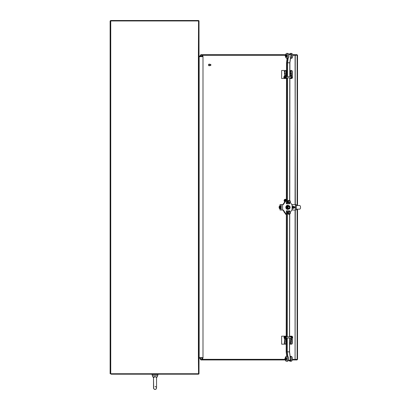 <?xml version="1.0" encoding="UTF-8"?>
<svg xmlns="http://www.w3.org/2000/svg" width="410" height="410" viewBox="0 0 410 410"><rect width="100%" height="100%" fill="white"/><g stroke="black" fill="none" stroke-linecap="round" stroke-linejoin="round"><path stroke-width="0.61" d="M199.009 358.253L202.991 358.099L202.991 56.667L199.009 56.667L199.009 357.638L198.394 357.638L198.394 56.667L199.009 56.667M202.991 357.638L199.009 357.638M110.741 373.73L110.126 373.73L110.126 20.961L110.741 20.961L110.741 373.73L198.548 373.73L198.394 357.638M198.394 56.667L198.548 20.961L110.741 20.961M198.568 56.206A0.615 0.615 0 0 0 199.163 56.667L199.163 357.638A0.615 0.615 0 0 0 198.568 358.099M111.048 373.73L111.048 374.186L198.394 374.186A0.615 0.615 0 0 0 199.009 373.577L199.009 358.099L198.548 358.099M202.991 56.667L202.991 56.206L199.009 56.052M198.548 56.206L199.009 56.206L199.009 21.115A0.615 0.615 0 0 0 198.394 20.5L110.587 20.5L110.587 20.961M154.498 376.795L153.509 377.876C152.751 376.488 157.481 376.713 156.548 377.876L156.307 377.226M153.509 377.851L153.509 377.876C153.509 377.174 153.509 379.137 153.509 377.876C153.509 377.174 153.509 379.137 153.509 377.876L153.509 387.05L153.509 377.876L152.279 375.719L157.773 375.719L157.773 374.494M152.279 375.719L152.279 374.494L152.279 375.719L153.514 377.743M154.642 376.764L154.227 376.887M154.857 376.734L155.123 376.728M153.509 387.978L153.509 387.05L153.801 388.88C155.328 389.782 156.246 389.479 156.548 387.978L156.528 377.661M158.091 374.186L158.091 374.494L151.961 374.494L151.961 374.186L151.961 374.494M285.555 55.14L202.689 55.14L202.689 54.684L200.849 54.684L200.628 55.294L202.243 55.196L202.243 56.206M202.243 358.099L202.243 359.432L200.628 359.334L200.849 359.944L285.314 359.944M202.243 55.196L202.642 55.196L202.642 56.206M292.586 54.684L297.086 54.684L297.086 55.14L292.684 55.14M200.859 55.294L202.689 55.14M200.849 55.14L200.849 54.684M295.082 204.626L295.246 55.14M285.652 54.684L202.689 54.684M200.628 55.294L200.403 56.206M200.403 358.099L200.628 359.334M202.642 358.099L202.642 359.432L202.243 359.432M200.859 359.334L285.216 359.488M292.351 359.488L297.086 359.488L297.086 359.944L292.258 359.944M292.371 359.334L295.246 359.488M200.849 359.488L200.849 359.944M202.689 359.488L202.689 359.944M295.292 210.033L295.082 359.334L297.132 359.432L297.132 209.167M297.132 205.502L297.132 55.196L297.532 55.196L297.532 205.502M295.292 204.626L295.082 55.294L297.132 55.196M297.132 359.432L297.532 359.432L297.532 209.172M209.981 64.949A0.538 0.466 -90 0 1 210.678 64.488A0.538 0.466 -90 0 1 210.678 65.415A0.538 0.466 -90 0 1 209.981 64.949M209.874 64.949A0.615 0.533 90 0 0 210.935 64.949A0.615 0.533 90 0 0 209.874 64.949M210.407 65.564L209.274 65.564A0.615 0.533 -90 0 1 209.274 64.339L210.407 64.339M289.439 207.911L289.439 206.753A0.963 0.835 90 0 0 289.276 206.563L288.271 206.558A0.963 0.835 90 0 0 288.102 206.753L288.102 207.911A0.963 0.835 90 0 0 288.271 208.106L289.27 208.106A0.963 0.835 90 0 0 289.439 207.911M288.271 208.106L289.27 208.106M287.646 205.308A2.029 1.758 90 0 0 287.589 205.308A2.029 1.758 90 0 0 285.832 207.332A2.029 1.758 90 0 0 287.589 209.361A2.029 1.758 90 0 0 287.646 209.361M288.737 205.692A2.029 1.758 90 0 0 287.702 205.308A2.029 1.758 90 0 0 285.949 207.332A2.029 1.758 90 0 0 287.702 209.361A2.029 1.758 90 0 0 288.64 209.049M288.563 205.692A1.871 1.619 90 0 0 287.128 205.62M287.061 205.656A1.871 1.619 90 0 0 286.17 207.137M286.165 207.214A1.871 1.619 90 0 0 286.831 208.849M286.882 208.895A1.871 1.619 90 0 0 288.44 209.044M288.471 205.692L287.082 205.62L286.144 207.173L286.846 208.89L289.229 208.844M289.404 205.922L289.04 205.748M288.527 205.697A1.64 1.42 90 0 0 287.123 208.034L287.471 208.89L288.291 208.967A1.64 1.42 90 0 0 290.085 207.404A1.64 1.42 90 0 0 287.246 207.265A1.64 1.42 90 0 0 288.548 208.967M287.712 205.62L286.774 207.173L287.123 208.034A1.64 1.42 90 0 0 288.291 208.967L289.106 209.049M286.846 208.89L287.471 208.89M286.144 207.173L286.774 207.173M285.329 199.747L285.155 200.1A0.83 0.717 90 0 1 285.57 199.772L285.555 199.824A0.774 0.666 90 0 0 285.175 200.121L285.093 200.223A0.774 0.666 90 0 1 285.165 200.136L285.109 200.249A0.774 0.666 90 0 0 285.109 200.905L285.093 200.931A0.774 0.666 90 0 0 285.165 201.018L285.155 201.049A0.83 0.717 90 0 0 285.227 201.151M286.288 200.177A0.774 0.666 90 0 0 286.267 200.136L286.334 200.1A0.83 0.717 90 0 0 285.919 199.772L285.878 199.829A0.774 0.666 90 0 1 286.267 200.136M286.221 200.177A0.774 0.666 90 0 0 285.826 199.829L285.826 200.27M285.555 201.325L285.093 200.223A0.83 0.717 90 0 0 285.093 200.931L285.216 201.166M285.093 200.223L284.504 200.577L284.965 199.649A1.066 0.922 90 0 0 284.965 201.5L284.504 200.577M284.991 201.5L284.965 201.5A1.066 0.922 90 0 0 284.981 201.51A1.066 0.922 -90 0 1 285.416 199.511L285.427 199.511A1.066 0.922 90 0 0 284.965 199.649L285.237 199.649L284.771 200.577L285.129 201.289M285.493 200.423L285.503 200.141M285.683 200.475L285.842 199.747M285.298 199.649L285.591 199.711M285.427 199.511A1.066 0.922 90 0 1 285.888 199.649L285.821 199.711M286.159 199.649L285.872 199.649L286.159 199.649M286.108 199.649A1.302 1.127 90 0 0 284.212 200.285A1.302 1.127 90 0 0 284.822 201.751M286.395 200.223L286.159 199.747M285.473 200.787L285.473 199.86M285.473 200.767L285.493 199.849M284.222 212.026A1.302 1.127 90 0 0 284.755 212.81M282.587 210.017L280.025 210.017L282.587 210.017L282.592 204.61L283.325 204.616L286.349 200.177M286.318 214.466L285.867 214.466L286.334 214.466L283.32 210.017M290.331 202.386L291.843 204.626L295.502 204.626L295.497 210.033L291.838 210.033L290.321 212.267M280.025 205.866L280.03 204.61L282.592 204.61M280.025 208.762L280.025 210.017M285.867 214.466L282.869 210.017M295.497 210.033L291.838 210.033M294.047 207.921L294.534 207.921A0.589 0.292 -89.9 0 0 294.826 207.332A0.589 0.292 -89.9 0 0 294.534 206.742L294.554 206.742M295.502 204.626L296.276 204.626L296.271 210.033M282.874 204.616L285.888 200.177L286.334 200.177M296.276 205.502L299.623 205.502A1.835 0.917 90.1 0 1 300.54 207.342A1.835 0.917 90.1 0 1 299.618 209.172L296.271 209.167M294.816 207.506A0.774 0.384 -89.9 0 0 294.81 207.147M294.057 207.87A0.579 0.292 -89.9 0 0 294.119 207.803A0.579 0.292 -89.9 0 0 294.119 206.855L294.436 206.85L294.436 207.814L294.113 207.814A0.774 0.384 -89.9 0 0 294.185 207.921M294.134 207.778A0.523 0.261 -89.9 0 0 294.154 207.757A0.523 0.261 -89.9 0 0 294.154 206.906A0.523 0.261 -89.9 0 0 294.139 206.881M292.422 207.778A0.579 0.292 -89.9 0 0 292.438 207.803A0.579 0.292 -89.9 0 0 292.607 207.906A0.579 0.292 -89.9 0 0 292.899 207.327A0.579 0.292 -89.9 0 0 292.607 206.748A0.579 0.292 -89.9 0 0 292.443 206.855A0.579 0.292 -89.9 0 0 292.422 206.881M292.555 207.849A0.523 0.261 -89.9 0 0 292.807 207.173A0.523 0.261 -89.9 0 0 292.407 206.901A0.523 0.261 -89.9 0 0 292.407 207.752A0.523 0.261 -89.9 0 0 292.555 207.849M293.934 208.29L292.678 208.29L293.934 208.29L294.216 207.332L293.939 206.368L293.047 206.425A0.948 0.471 90.1 0 1 293.232 206.635L293.17 206.425M292.607 206.599A0.948 0.471 90.1 0 1 292.771 206.425L292.463 206.824M294.216 207.332L293.514 207.327L293.227 208.024A0.948 0.471 90.1 0 1 293.047 208.234L292.766 208.234A0.948 0.471 90.1 0 1 292.607 208.06M293.227 208.024L293.37 207.122A0.948 0.471 90.1 0 1 293.37 207.537M293.37 207.122L293.232 206.635M292.684 206.368L293.237 206.368L292.617 206.537M293.237 206.368L293.432 207.327M279.835 208.762L280.507 208.762A1.45 0.723 -89.9 0 0 281.234 207.316A1.45 0.723 -89.9 0 0 280.512 205.866L279.84 205.866A1.45 0.723 -89.9 0 0 279.118 207.311A1.45 0.723 -89.9 0 0 279.835 208.762A1.45 0.723 -89.9 0 0 280.563 207.316A1.45 0.723 -89.9 0 0 279.84 205.866L279.84 205.866M287.246 336.784L287.384 210.837L287.051 210.837L286.908 336.784M289.475 338.004L289.46 351.826L290.557 360.118L288.486 360.113M288.466 360.175L290.439 360.18L288.317 360.528M288.281 360.595L289.993 360.534L290.557 360.118M286.231 336.784L286.339 210.837L287.051 210.837M289.706 211.806L289.742 210.837L289.619 211.744M287.384 210.837L289.619 210.837M289.732 360.18L289.783 360.534M288.625 54.053L291.018 54.504L289.788 62.699L290.977 54.525M289.629 202.904L289.747 203.811L289.716 202.842M288.824 54.53L290.895 54.535M288.655 54.115L290.772 54.468L288.804 54.468M289.716 203.811L286.344 203.806L287.389 203.806L287.533 77.844M289.624 203.811L287.389 203.806M290.07 54.468L290.121 54.12M288.824 203.811L286.59 203.806L288.824 203.811M289.26 203.14L289.214 203.099A1.379 1.194 90 0 0 289.332 203.099L288.655 203.14L287.594 202.432L287.6 201.013L288.66 200.311L289.332 200.346A1.379 1.194 90 0 0 289.214 200.346L289.265 200.311M290.275 200.977L290.336 201.095A1.379 1.194 90 0 0 290.275 200.977L289.332 200.346M288.199 201.013L288.271 200.977A1.379 1.194 90 0 0 288.209 201.095L287.6 201.013M288.271 202.468L288.209 202.35A1.379 1.194 90 0 0 288.271 202.468L289.214 203.099M288.327 201.571L288.327 201.571A1.102 0.953 -90 0 1 290.218 201.571L290.106 201.879L287.979 201.874L288.209 201.095M290.336 201.095L290.336 201.571M288.271 200.977L289.214 200.346M289.219 202.827A1.102 0.953 90 0 0 290.106 201.879L290.331 202.355M287.594 202.432L288.199 202.432M289.219 200.623A1.102 0.953 90 0 1 290.111 201.571L290.218 201.571M288.209 202.35L288.209 201.874M290.218 201.879A1.102 0.953 -90 0 1 288.327 201.874M290.275 202.473L289.332 203.099M289.25 214.338L289.199 214.297A1.379 1.194 90 0 0 289.316 214.297L288.645 214.338L287.584 213.63L287.584 212.211L288.65 211.509L289.322 211.545A1.379 1.194 90 0 0 289.204 211.545L289.25 211.509M290.265 212.175L290.321 212.293A1.379 1.194 90 0 0 290.265 212.175L289.322 211.545M288.189 212.211L288.256 212.175A1.379 1.194 90 0 0 288.199 212.293L287.584 212.211M288.256 213.666L288.199 213.548A1.379 1.194 90 0 0 288.256 213.666L289.199 214.297M288.312 212.769L288.312 212.769A1.102 0.953 -90 0 1 290.208 212.769L290.09 213.077L287.969 213.072L288.199 212.293M290.321 212.293L290.321 212.769M288.256 212.175L289.204 211.545M289.204 214.025A1.102 0.953 90 0 0 290.095 213.077L290.321 213.554M287.584 213.63L288.189 213.63M289.204 211.821A1.102 0.953 90 0 1 290.095 212.769L290.208 212.769M288.199 213.548L288.199 213.072M290.208 213.077A1.102 0.953 -90 0 1 288.312 213.072M290.26 213.671L289.316 214.297M285.211 359.462A2.45 1.225 -89.9 0 0 286.39 361.241L287.451 361.241A2.45 1.225 -89.9 0 0 288.681 358.791A2.45 1.225 -89.9 0 0 287.456 356.336L286.395 356.336A2.45 1.225 -89.9 0 0 285.216 358.109M286.39 361.241A2.45 1.225 -89.9 0 0 287.62 358.791A2.45 1.225 -89.9 0 0 286.395 356.336L286.395 356.336M291.172 361.246A2.45 1.225 -89.9 0 0 292.402 358.796A2.45 1.225 -89.9 0 0 291.177 356.341L290.172 356.341A2.45 1.225 -89.9 0 1 291.341 358.853A2.45 1.225 -89.9 0 1 290.111 361.246L291.172 361.246M289.281 360.595A2.45 1.225 -89.9 0 0 290.111 361.246M285.55 56.524A2.45 1.225 -89.9 0 0 286.723 58.302L287.784 58.307A2.45 1.225 -89.9 0 0 289.014 55.857A2.45 1.225 -89.9 0 0 287.794 53.402A2.45 1.225 -89.9 0 0 287.646 53.418M286.723 58.302A2.45 1.225 -89.9 0 0 287.953 55.852A2.45 1.225 -89.9 0 0 286.733 53.397A2.45 1.225 -89.9 0 0 286.585 53.418A2.45 1.225 -89.9 0 0 285.55 55.176M290.449 53.408A2.45 1.225 -89.9 0 1 291.674 55.801A2.45 1.225 -89.9 0 1 290.505 58.307L291.505 58.312A2.45 1.225 -89.9 0 0 292.735 55.862A2.45 1.225 -89.9 0 0 291.515 53.408L290.449 53.408A2.45 1.225 -89.9 0 0 289.66 53.982A2.45 1.225 -89.9 0 0 289.619 54.053M285.98 357.412A1.379 0.692 90.1 0 1 286.021 357.407A1.379 0.692 90.1 0 1 286.559 357.92A1.379 0.692 90.1 0 1 286.641 359.38A1.379 0.692 90.1 0 1 286.021 360.164A1.379 0.692 90.1 0 1 285.975 360.164M285.339 358.094A1.379 0.692 90.1 0 1 285.939 357.407A1.379 0.692 90.1 0 1 286.472 357.92A1.379 0.692 90.1 0 1 286.559 359.38A1.379 0.692 90.1 0 1 285.934 360.164A1.379 0.692 90.1 0 1 285.339 359.478M286.313 54.474A1.379 0.692 90.1 0 1 286.359 54.474A1.379 0.692 90.1 0 1 287.046 55.852A1.379 0.692 90.1 0 1 286.354 57.231A1.379 0.692 90.1 0 1 286.313 57.226M285.673 55.16A1.379 0.692 90.1 0 1 286.272 54.474A1.379 0.692 90.1 0 1 286.959 55.852A1.379 0.692 90.1 0 1 286.267 57.231A1.379 0.692 90.1 0 1 285.673 56.539M286.421 73.41L286.421 75.25A0.615 0.533 90 0 1 286.298 75.64M285.688 70.469L285.288 70.469A1.225 0.615 90 0 1 285.903 71.694L286.298 71.694A1.225 0.615 -90 0 0 285.688 70.469L286.493 70.469M286.482 78.459L285.688 78.459A1.225 0.615 -90 0 0 286.298 77.234L285.903 77.234A1.225 0.615 90 0 1 285.288 78.459M285.288 70.469L281.639 70.469L281.639 78.459L284.412 78.459L282.177 78.459M290.926 76.624A0.641 0.323 90 0 1 291.023 76.593A0.641 0.323 90 0 1 291.341 77.234A0.641 0.323 90 0 1 291.023 77.874A0.641 0.323 90 0 1 290.926 77.844M291.069 74.892A0.641 0.323 -90 0 0 290.946 75.394A0.641 0.323 -90 0 0 291.069 75.901M290.546 75.394A0.641 0.323 90 0 1 290.869 74.753A0.641 0.323 90 0 1 291.187 75.394A0.641 0.323 90 0 1 290.869 76.04A0.641 0.323 90 0 1 290.546 75.394M285.093 74.892A0.641 0.323 -90 0 0 284.976 75.394A0.641 0.323 -90 0 0 285.093 75.901M284.719 75.932A0.641 0.323 90 0 1 284.586 75.214A0.641 0.323 90 0 1 284.899 74.753A0.641 0.323 90 0 1 285.216 75.394A0.641 0.323 90 0 1 284.981 76.014M290.915 73.052A0.641 0.323 -90 0 0 290.792 73.554A0.641 0.323 -90 0 0 290.915 74.061M290.393 73.554A0.641 0.323 90 0 1 290.716 72.913A0.641 0.323 90 0 1 291.038 73.554A0.641 0.323 90 0 1 290.716 74.2A0.641 0.323 90 0 1 290.393 73.554M284.94 73.052A0.641 0.323 -90 0 0 284.822 73.554A0.641 0.323 -90 0 0 284.94 74.061M285.063 73.554A0.641 0.323 90 0 1 284.745 74.2A0.641 0.323 90 0 1 284.422 73.554A0.641 0.323 90 0 1 284.745 72.913A0.641 0.323 90 0 1 285.063 73.554M290.762 71.212A0.641 0.323 -90 0 0 290.639 71.719A0.641 0.323 -90 0 0 290.762 72.221M290.239 71.719A0.641 0.323 90 0 1 290.562 71.073A0.641 0.323 90 0 1 290.885 71.719A0.641 0.323 90 0 1 290.562 72.36A0.641 0.323 90 0 1 290.239 71.719M284.791 71.212A0.641 0.323 -90 0 0 284.668 71.719A0.641 0.323 -90 0 0 284.791 72.221M284.909 71.719A0.641 0.323 90 0 1 284.591 72.36A0.641 0.323 90 0 1 284.268 71.719A0.641 0.323 90 0 1 284.591 71.073A0.641 0.323 90 0 1 284.909 71.719M286.298 71.694L286.298 77.234M285.903 71.694L285.903 77.234M292.274 77.234L291.874 77.234A1.225 0.615 90 0 1 291.259 78.459L291.659 78.459A1.225 0.615 -90 0 0 292.274 77.234L292.274 71.694A1.225 0.615 -90 0 0 291.659 70.469L289.896 70.469M291.874 77.234L291.874 71.694L292.274 71.694M291.259 70.469A1.225 0.615 90 0 1 291.874 71.694M291.259 78.459L289.885 78.459M286.19 344.164L282.177 344.164M285.688 336.169L285.288 336.169A1.225 0.615 90 0 1 285.903 337.394L286.298 337.394A1.225 0.615 -90 0 0 285.688 336.169L286.2 336.169M290.926 336.784A0.641 0.323 90 0 1 291.023 336.753A0.641 0.323 90 0 1 291.341 337.394A0.641 0.323 90 0 1 291.023 338.035A0.641 0.323 90 0 1 290.926 338.004M285.027 338.645A0.641 0.323 90 0 1 285.211 339.367A0.641 0.323 90 0 1 284.899 339.875A0.641 0.323 90 0 1 284.576 339.234A0.641 0.323 90 0 1 284.714 338.701A1.307 0.651 -90 0 0 285.36 337.696A1.307 0.651 -90 0 0 285.022 336.226L284.924 336.933M285.093 338.732A0.641 0.323 -90 0 0 284.976 339.234A0.641 0.323 -90 0 0 285.093 339.736M290.546 339.234A0.641 0.323 90 0 1 290.869 338.593A0.641 0.323 90 0 1 291.187 339.234A0.641 0.323 90 0 1 290.869 339.875A0.641 0.323 90 0 1 290.546 339.234M291.069 338.732A0.641 0.323 -90 0 0 291.069 339.736M284.422 341.074A0.641 0.323 90 0 1 284.745 340.428A0.641 0.323 90 0 1 285.063 341.074A0.641 0.323 90 0 1 284.745 341.714A0.641 0.323 90 0 1 284.422 341.074M284.94 340.566A0.641 0.323 -90 0 0 284.822 341.074A0.641 0.323 -90 0 0 284.94 341.576M290.393 341.074A0.641 0.323 90 0 1 290.716 340.428A0.641 0.323 90 0 1 291.038 341.074A0.641 0.323 90 0 1 290.716 341.714A0.641 0.323 90 0 1 290.393 341.074M290.915 340.566A0.641 0.323 -90 0 0 290.915 341.576M284.268 342.914A0.641 0.323 90 0 1 284.591 342.268A0.641 0.323 90 0 1 284.909 342.914A0.641 0.323 90 0 1 284.591 343.554A0.641 0.323 90 0 1 284.268 342.914M284.791 342.406A0.641 0.323 -90 0 0 284.668 342.914A0.641 0.323 -90 0 0 284.791 343.416M290.239 342.914A0.641 0.323 90 0 1 290.562 342.268A0.641 0.323 90 0 1 290.885 342.914A0.641 0.323 90 0 1 290.562 343.554A0.641 0.323 90 0 1 290.239 342.914M290.762 342.406A0.641 0.323 -90 0 0 290.762 343.416M292.274 337.394A1.225 0.615 -90 0 0 291.659 336.169L291.259 336.169A1.225 0.615 90 0 1 291.874 337.394L292.274 337.394L292.274 342.934L291.874 342.934L291.874 337.394M291.259 336.169L289.603 336.169M291.874 342.934A1.225 0.615 90 0 1 291.259 344.164L289.593 344.164M291.259 344.164L291.659 344.164A1.225 0.615 -90 0 0 292.274 342.934M285.288 344.164L285.688 344.164A1.225 0.615 -90 0 0 286.298 342.934L285.903 342.934A1.225 0.615 90 0 1 285.288 344.164L281.639 344.164L281.639 336.169L285.288 336.169M286.298 337.394L286.298 342.934M285.903 337.394L285.903 342.934M285.047 76.967A0.548 0.277 90 0 1 285.083 77.234A0.548 0.277 90 0 1 284.981 77.659M285.073 76.926A0.61 0.307 90 0 1 285.001 77.705M284.099 77.844L284.637 77.844A0.61 0.307 -90 0 0 284.945 77.234A0.61 0.307 -90 0 0 284.637 76.624L284.099 76.624A0.61 0.307 90 0 1 284.402 77.234A0.61 0.307 90 0 1 284.099 77.844A0.61 0.307 90 0 1 283.792 77.234A0.61 0.307 90 0 1 284.099 76.624M292.345 76.742A0.61 0.307 90 0 1 292.345 77.726M292.407 338.004A0.61 0.307 -90 0 0 292.678 337.394A0.61 0.307 -90 0 0 292.407 336.789M284.97 337.922A0.548 0.277 -90 0 0 285.17 337.353M285.201 337.333A0.61 0.307 90 0 1 285.201 337.394A0.61 0.307 90 0 1 284.981 337.983L285.15 338.004M284.304 338.004L284.724 338.004A0.61 0.307 -90 0 0 285.032 337.394A0.61 0.307 -90 0 0 284.724 336.784L284.304 336.784A0.61 0.307 -90 0 0 283.997 337.394A0.61 0.307 -90 0 0 284.304 338.004A0.61 0.307 -90 0 0 284.607 337.394A0.61 0.307 -90 0 0 284.304 336.784M292.274 337.276L292.289 337.374A1.307 0.651 90 0 1 292.274 337.538M292.274 338.358A1.307 0.651 -90 0 0 292.125 336.226L291.997 336.369M292.274 338.096A1.307 0.651 -90 0 0 292.012 336.226M284.576 338.004L284.443 338.296A1.307 0.651 90 0 1 284.289 338.004M284.402 338.004A1.307 0.651 -90 0 0 284.53 338.26M284.509 336.784L284.432 336.226L284.617 336.784M285.032 337.374L285.293 337.374A1.307 0.651 90 0 1 285.011 338.296L284.863 337.942M284.95 337.814L285.037 338.26M284.781 338.696A1.307 0.651 -90 0 0 284.837 338.701A1.307 0.651 -90 0 0 285.473 337.696A1.307 0.651 -90 0 0 285.129 336.226L285.022 336.226M284.432 336.226A1.307 0.651 -90 0 0 284.12 336.902M284.12 337.891A1.307 0.651 -90 0 0 284.724 338.701L284.837 338.701M292.274 76.465A1.307 0.651 90 0 1 292.325 77.828A1.307 0.651 90 0 1 291.741 78.541A1.307 0.651 90 0 1 291.689 78.535M292.274 76.967A1.307 0.651 90 0 1 291.633 78.541A1.307 0.651 90 0 1 291.407 78.459M284.93 77.541L285.063 77.844M284.919 76.998L285.165 76.808A1.307 0.651 90 0 1 285.063 77.874L284.868 77.644M285.16 76.778L284.991 77.065M284.694 78.535A1.307 0.651 90 0 0 284.75 78.541A1.307 0.651 90 0 0 285.401 77.3A1.307 0.651 90 0 0 284.817 75.932L284.745 76.66M284.607 77.844L284.55 78.279A1.307 0.651 90 0 1 284.181 77.844M284.294 77.844A1.307 0.651 -90 0 0 284.591 78.248M284.253 76.624L284.156 76.352L284.366 76.624M284.704 75.932A1.307 0.651 90 0 1 285.293 77.3A1.307 0.651 90 0 1 284.637 78.541A1.307 0.651 90 0 1 284.058 77.838M284.058 76.629A1.307 0.651 90 0 1 284.156 76.352M295.082 55.294L292.704 55.294M285.38 55.294L202.642 55.294M202.642 359.334L285.042 359.334M295.082 359.334L295.082 210.033M209.7 65.564A0.789 0.682 -90 0 1 208.593 64.949A0.789 0.682 -90 0 1 209.7 64.339M209.254 65.774L209.238 65.774A0.825 0.717 -90 0 0 209.243 65.774L209.735 65.564A0.825 0.717 -90 0 1 208.536 64.949A0.825 0.717 -90 0 1 209.735 64.339L209.238 64.124A0.825 0.717 -90 0 1 209.243 64.124M208.521 64.949A0.825 0.717 -90 0 1 209.238 64.124L208.516 64.949A0.825 0.717 -90 0 0 209.238 65.774L208.516 64.949M288.64 208.808A1.481 1.281 90 0 0 289.906 206.701A1.481 1.281 90 0 0 287.692 206.486A1.481 1.281 90 0 0 288.64 208.808M288.671 208.393A1.061 0.917 -90 0 1 287.994 206.727A1.061 0.917 -90 0 1 289.578 206.881A1.061 0.917 -90 0 1 288.671 208.393M289.199 208.106A0.963 0.835 -90 0 1 287.866 207.291A0.963 0.835 -90 0 1 289.204 206.563M289.439 206.886A0.963 0.835 -90 0 1 289.439 207.783M284.919 200.577L285.093 200.931M284.801 201.776A1.302 1.127 -90 0 1 285.278 199.275M286.349 200.034L286.18 199.69M285.632 200.382L285.744 199.772M285.324 200.731L285.324 200.423M285.473 200.382L285.503 199.844M284.796 212.872A1.302 1.127 -90 0 1 284.13 211.883M292.099 204.626L292.094 210.033M281.234 204.61L281.229 207.24M281.229 207.393L281.229 210.017M292.228 204.626L292.222 210.033M292.494 207.86A0.851 0.425 -89.9 0 0 293.206 207.696A0.851 0.425 -89.9 0 0 292.827 206.481A0.851 0.425 -89.9 0 0 292.494 206.794M279.892 206.599A0.723 0.359 90.1 0 1 280.199 207.316A0.723 0.359 90.1 0 1 279.892 208.029M279.825 208.039A0.728 0.364 90.1 0 1 279.497 207.619A0.728 0.364 90.1 0 1 279.497 207.009A0.728 0.364 90.1 0 1 279.825 206.589A0.728 0.364 90.1 0 1 280.189 207.311A0.728 0.364 90.1 0 1 279.825 208.039L279.497 207.619A1.353 1.353 0 0 1 279.497 207.009C280.373 205.502 280.179 208.792 279.83 208.044M287.835 356.459L287.236 351.949L286.908 352.011L287.482 356.336M290.644 360.123L289.593 351.985L286.892 351.821A0.738 0.369 -89.9 0 0 286.908 352.011M286.908 338.004L286.892 351.821M289.598 338.004L289.583 351.826L287.231 351.821L287.246 338.004M286.78 356.336L286.257 352.421M286.252 352.364A2.096 1.045 90.1 0 1 286.216 351.821L286.226 343.529M289.614 214.102L289.481 336.784M290.68 360.149L289.552 351.826L289.568 338.004M289.568 336.784L289.706 214.04M287.533 76.624L287.553 62.694L289.87 62.827A0.738 0.369 90.1 0 1 289.875 62.689M289.721 200.608L289.855 77.844M289.855 76.624L289.87 62.827M288.163 58.184L287.553 62.694L287.226 62.633A0.738 0.369 -89.9 0 0 287.21 62.822L289.783 62.827L289.767 76.624M289.762 77.844L289.629 200.546M286.575 62.223L287.108 58.302M286.518 76.624L286.534 62.822A2.096 1.045 90.1 0 1 286.569 62.279M286.38 203.806L286.518 77.844M287.21 62.822L287.195 76.624M287.195 77.844L287.056 203.806M287.81 58.307L287.226 62.633M285.063 359.273A0.692 0.343 -89.9 0 0 285.304 359.478L285.304 358.094L285.806 358.099A0.692 0.343 90.1 0 1 286.072 358.355A0.692 0.343 90.1 0 1 286.113 359.083A0.692 0.343 90.1 0 1 285.801 359.478L285.304 359.478A0.692 0.343 -89.9 0 0 285.616 359.083A0.692 0.343 -89.9 0 0 285.575 358.35A0.692 0.343 -89.9 0 0 285.304 358.094A0.692 0.343 -89.9 0 0 285.063 358.299M285.693 359.478A0.84 0.42 -89.9 0 0 286.241 359.365A0.84 0.42 -89.9 0 0 286.267 358.258A0.84 0.42 -89.9 0 0 285.693 358.099M285.38 358.448A0.538 0.266 90.1 0 1 285.211 359.314A0.538 0.266 90.1 0 1 284.924 358.591A0.538 0.266 90.1 0 1 285.38 358.448M285.396 56.339A0.692 0.343 -89.9 0 0 285.637 56.539L285.222 55.77L285.642 55.16L286.139 55.16A0.692 0.343 90.1 0 1 286.482 55.852A0.692 0.343 90.1 0 1 286.139 56.539L285.637 56.539A0.692 0.343 -89.9 0 0 285.985 55.852A0.692 0.343 -89.9 0 0 285.642 55.16A0.692 0.343 -89.9 0 0 285.396 55.36M286.026 56.539A0.84 0.42 -89.9 0 0 286.585 56.411A0.84 0.42 -89.9 0 0 286.585 55.288A0.84 0.42 -89.9 0 0 286.031 55.16M285.242 55.78A0.538 0.266 90.1 0 1 285.673 55.427A0.538 0.266 90.1 0 1 285.606 56.344A0.538 0.266 90.1 0 1 285.242 55.78M153.509 377.876L153.668 388.659L154.734 389.469L156.025 389.126L156.548 387.978C156.697 387.445 156.189 386.937 155.026 386.461M156.548 387.978L156.548 377.871L157.773 375.719M156.548 379.563L156.548 387.05M200.321 359.401L200.321 358.099M200.321 56.206L200.321 55.227M288.409 208.972L288.666 208.972C289.875 209.495 291.079 206.189 288.666 205.692L288.409 205.692M288.696 208.3L288.63 208.295C287.687 207.752 287.707 207.111 288.696 206.368M285.555 199.824L285.175 200.131M286.349 200.008L286.175 199.66M292.96 208.27L292.463 207.829M286.19 343.636L286.18 351.821L286.744 356.336M286.339 210.837L286.2 336.718M289.742 210.837L289.742 211.826M289.737 214.02L289.603 336.784M291.018 54.504L289.906 62.827L289.89 76.624M289.885 77.844L289.752 200.628M289.747 202.822L289.747 203.811M287.072 58.302L286.503 62.822L286.487 76.624M286.482 77.844L286.344 203.806M286.733 53.397L287.794 53.402M281.639 78.459L281.639 70.469M281.639 344.164L281.639 336.169M291.12 76.624L286.298 76.624M291.12 77.844L286.216 77.844M286.298 338.004L291.12 338.004M286.216 336.784L291.12 336.784"/></g></svg>
